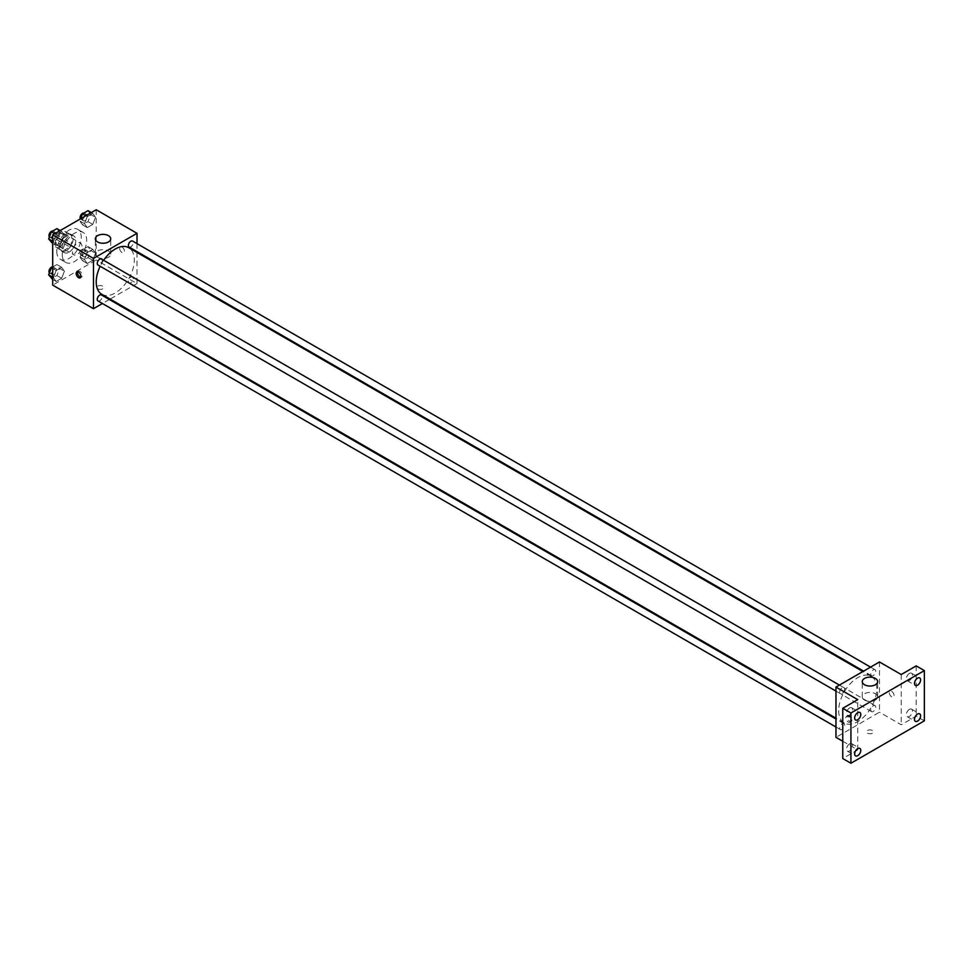 <?xml version="1.0" encoding="UTF-8"?>
<svg xmlns="http://www.w3.org/2000/svg" width="973" height="973" viewBox="0 0 973 973"><rect width="100%" height="100%" fill="white"/><g stroke="black" fill="none" stroke-linecap="round" stroke-linejoin="round"><path stroke-width="0.73" stroke-dasharray="4.87 3.65" d="M72.428 251.764A6.726 3.892 120 0 0 73.814 254.841A6.726 3.892 120 0 0 80.552 250.949A6.726 3.892 120 0 0 80.552 243.177A6.726 3.892 120 0 0 75.359 244.989A6.726 3.892 120 0 0 72.428 251.764M56.106 242.338A6.726 3.892 120 0 0 57.492 245.415A6.726 3.892 120 0 0 64.23 241.535A6.726 3.892 120 0 0 64.23 233.763A6.726 3.892 120 0 0 59.037 235.563A6.726 3.892 120 0 0 56.106 242.338M57.371 235.32L64.352 231.294A9.134 5.279 120 0 1 65.434 231.671A9.134 5.279 120 0 1 66.298 232.425L66.298 240.477A9.134 5.279 120 0 1 64.352 243.858L57.371 247.884A9.134 5.279 120 0 1 56.288 247.507A9.134 5.279 120 0 1 55.425 246.765L55.425 238.701A9.134 5.279 120 0 1 57.371 235.32L62.819 238.47L69.788 234.432L64.352 231.294M64.352 243.858L69.788 246.996L62.819 251.022L57.371 247.884M55.425 246.765L60.861 249.903L60.861 241.839L55.425 238.701M60.861 249.903A9.134 5.279 120 0 0 61.737 250.645A9.134 5.279 120 0 0 62.819 251.022M69.788 246.996A9.134 5.279 120 0 0 71.747 243.615L66.298 240.477M69.788 234.432A9.134 5.279 120 0 1 70.871 234.821A9.134 5.279 120 0 1 71.747 235.563L71.747 243.615M62.819 238.47A9.134 5.279 120 0 0 60.861 241.839M66.298 250.584A9.621 5.546 -60 0 1 61.494 251.058A9.621 5.546 -60 0 1 61.494 239.954A9.621 5.546 -60 0 1 71.114 234.408A9.621 5.546 -60 0 1 72.586 242.107A9.621 5.546 -60 0 1 66.298 250.584M69.022 252.153A9.621 5.546 120 0 0 75.298 243.676A9.621 5.546 120 0 0 73.826 235.977A9.621 5.546 120 0 0 66.419 238.555A9.621 5.546 120 0 0 62.223 248.224A9.621 5.546 120 0 0 64.218 252.627A9.621 5.546 120 0 0 69.022 252.153M71.747 235.563L66.298 232.425M56.787 251.362A17.307 9.998 120 0 0 60.362 259.292A17.307 9.998 120 0 0 77.682 249.295A17.307 9.998 120 0 0 77.682 229.312A17.307 9.998 120 0 0 64.34 233.946A17.307 9.998 120 0 0 56.787 251.362M62.223 254.512A17.307 9.998 120 0 0 65.811 262.43A17.307 9.998 120 0 0 83.119 252.433A17.307 9.998 120 0 0 83.119 232.45A17.307 9.998 120 0 0 69.776 237.084A17.307 9.998 120 0 0 62.223 254.512M95.512 253.248L92.763 260.326L87.266 263.501L84.517 259.596L87.266 252.518L92.763 249.343L95.512 253.248L92.763 260.326L87.266 263.501L84.517 259.596L87.266 252.518L92.763 249.343L95.512 253.248L90.757 250.499L88.008 257.59L82.51 260.752L79.762 256.848L82.51 249.769L88.008 246.595L90.757 250.499M95.512 217.32L92.763 224.41L87.266 227.585L84.517 223.668L87.266 216.59L92.763 213.415L95.512 217.32L92.763 224.41L87.266 227.585L84.517 223.668L87.266 216.59L92.763 213.415L95.512 217.32L90.757 214.571L88.008 221.662L82.51 224.836L79.762 220.92L80.601 218.779M96.218 209.754L96.218 259.998L52.7 285.125M64.4 271.212L61.652 278.29L56.154 281.465L53.406 277.56L56.154 270.482L61.652 267.307L64.4 271.212L61.652 278.29L56.154 281.465L53.406 277.56L56.154 270.482L61.652 267.307L64.4 271.212L59.645 268.463L56.896 275.541L51.399 278.716M64.4 235.284L61.652 242.374L56.154 245.537L53.406 241.632L56.154 234.554L61.652 231.379L64.4 235.284L61.652 242.374L56.154 245.537L53.406 241.632L56.154 234.554L61.652 231.379L64.4 235.284L59.645 232.535L56.896 239.626L51.399 242.8M137.011 252.469L137.011 283.557L96.218 259.998M137.011 283.557L110.095 299.1M109.365 299.526L102.445 303.515M97.92 288.859A3.369 1.946 0 0 0 101.581 289.273A3.369 1.946 0 0 0 103.661 287.485A3.369 1.946 0 0 0 100.292 285.539A3.369 1.946 0 0 0 96.935 287.485A3.369 1.946 0 0 0 97.92 288.859A3.369 1.946 0 0 0 101.581 289.273A3.369 1.946 0 0 0 103.661 287.473A3.369 1.946 0 0 0 100.292 285.539A3.369 1.946 0 0 0 96.935 287.473A3.369 1.946 0 0 0 97.92 288.847M101.8 294.308A26.928 15.544 120 0 0 128.716 278.764A26.928 15.544 120 0 0 128.716 247.677M103.637 260.29A26.928 15.544 120 0 0 100.17 266.286M137.011 243.627L137.011 251.63M129.081 247.045A3.466 1.995 120 0 0 132.547 245.05A3.466 1.995 120 0 0 132.547 241.049M128.363 281.392A3.466 1.995 120 0 0 129.081 282.973A3.466 1.995 120 0 0 132.547 280.978A3.466 1.995 120 0 0 132.547 276.977A3.466 1.995 120 0 0 129.871 277.901A3.466 1.995 120 0 0 128.363 281.392M97.969 300.937A3.466 1.995 120 0 0 101.435 298.942A3.466 1.995 120 0 0 101.435 294.941M101.435 259.013A3.466 1.995 -60 0 1 102.153 260.594A3.466 1.995 -60 0 1 100.633 264.084A3.466 1.995 -60 0 1 97.969 265.009M119.679 248.419A3.369 1.946 -120 0 0 121.138 251.812A3.369 1.946 -120 0 0 123.741 252.712A3.369 1.946 -120 0 0 123.741 248.82A3.369 1.946 -120 0 0 120.372 246.887A3.369 1.946 -120 0 0 119.679 248.419A3.369 1.946 -120 0 0 121.138 251.812A3.369 1.946 -120 0 0 123.741 252.712A3.369 1.946 -120 0 0 123.741 248.82A3.369 1.946 -120 0 0 120.372 246.887A3.369 1.946 -120 0 0 119.679 248.419M77.694 271.856A3.369 1.946 60 0 1 78.229 271.212A3.369 1.946 60 0 1 80.82 272.112A3.369 1.946 60 0 1 82.291 275.505A3.369 1.946 60 0 1 81.598 277.037A3.369 1.946 60 0 1 80.759 277.183M97.58 257.249A7.687 4.439 180 0 1 95.33 254.099A7.687 4.439 180 0 1 103.016 249.66A7.687 4.439 180 0 1 110.715 254.099A7.687 4.439 180 0 1 105.96 258.21A7.687 4.439 180 0 1 97.58 257.249M838.677 710.643A26.928 15.544 120 0 0 844.26 722.963A26.928 15.544 120 0 0 871.176 707.42A26.928 15.544 120 0 0 871.176 676.332A26.928 15.544 120 0 0 850.438 683.545A26.928 15.544 120 0 0 838.677 710.643M844.613 689.261A3.466 1.995 -60 0 1 843.105 692.74A3.466 1.995 -60 0 1 840.429 693.664A3.466 1.995 -60 0 1 840.429 689.675A3.466 1.995 -60 0 1 843.895 687.668A3.466 1.995 -60 0 1 844.613 689.261M870.823 710.047A3.466 1.995 120 0 0 871.54 711.628A3.466 1.995 120 0 0 875.007 709.633A3.466 1.995 120 0 0 875.007 705.632A3.466 1.995 120 0 0 872.343 706.556A3.466 1.995 120 0 0 870.823 710.047M839.711 728.011A3.466 1.995 120 0 0 840.429 729.592A3.466 1.995 120 0 0 843.895 727.597A3.466 1.995 120 0 0 843.895 723.596A3.466 1.995 120 0 0 841.231 724.52A3.466 1.995 120 0 0 839.711 728.011M870.823 674.119A3.466 1.995 120 0 0 871.54 675.7A3.466 1.995 120 0 0 875.007 673.705A3.466 1.995 120 0 0 875.007 669.704A3.466 1.995 120 0 0 872.343 670.64A3.466 1.995 120 0 0 870.823 674.119M879.47 661.968L879.47 712.212L835.965 737.339M924.35 720.847L916.189 716.14L901.229 724.776L879.47 712.212M842.764 741.256L857.724 749.891L842.764 758.539M867.575 733.216A3.369 1.946 0 0 0 871.249 733.63A3.369 1.946 0 0 0 873.328 731.842A3.369 1.946 0 0 0 869.959 729.896A3.369 1.946 0 0 0 866.59 731.842A3.369 1.946 0 0 0 867.575 733.216A3.369 1.946 0 0 0 871.249 733.63A3.369 1.946 0 0 0 873.328 731.842A3.369 1.946 0 0 0 869.959 729.896A3.369 1.946 0 0 0 866.59 731.842A3.369 1.946 0 0 0 867.575 733.216M901.229 674.532L901.229 724.776M889.334 692.776A3.369 1.946 -120 0 0 890.806 696.169A3.369 1.946 -120 0 0 893.396 697.069A3.369 1.946 -120 0 0 893.396 693.19A3.369 1.946 -120 0 0 890.027 691.244A3.369 1.946 -120 0 0 889.334 692.776A3.369 1.946 -120 0 0 890.806 696.169A3.369 1.946 -120 0 0 893.396 697.069A3.369 1.946 -120 0 0 893.396 693.19A3.369 1.946 -120 0 0 890.027 691.244A3.369 1.946 -120 0 0 889.334 692.788M857.724 749.891L857.724 699.648M850.584 720.652A3.369 1.946 60 0 1 849.879 722.197A3.369 1.946 60 0 1 846.522 720.251A3.369 1.946 60 0 1 846.522 716.359A3.369 1.946 60 0 1 849.113 717.259A3.369 1.946 60 0 1 850.584 720.652M851.947 719.862A3.369 1.946 60 0 1 851.253 721.407A3.369 1.946 60 0 1 847.884 719.461A3.369 1.946 60 0 1 847.884 715.569A3.369 1.946 60 0 1 850.487 716.469A3.369 1.946 60 0 1 851.947 719.862M864.523 700.037A7.687 4.439 180 0 1 862.26 696.899A7.687 4.439 180 0 1 869.959 692.448A7.687 4.439 180 0 1 877.646 696.899A7.687 4.439 180 0 1 872.903 700.998A7.687 4.439 180 0 1 864.523 700.037M909.39 709.378A4.318 2.493 120 0 0 906.568 713.185A4.318 2.493 120 0 0 907.225 716.651A4.318 2.493 120 0 0 911.555 714.146A4.318 2.493 120 0 0 911.555 709.159A4.318 2.493 120 0 0 909.39 709.378M909.39 673.45A4.318 2.493 120 0 0 906.568 677.257A4.318 2.493 120 0 0 907.225 680.723A4.318 2.493 120 0 0 911.555 678.23A4.318 2.493 120 0 0 911.555 673.231A4.318 2.493 120 0 0 909.39 673.45M916.189 665.897L916.189 716.14M849.563 743.919A4.318 2.493 120 0 0 846.741 747.726A4.318 2.493 120 0 0 847.398 751.192A4.318 2.493 120 0 0 851.716 748.699A4.318 2.493 120 0 0 851.716 743.7A4.318 2.493 120 0 0 849.563 743.919M849.563 707.991A4.318 2.493 120 0 0 846.741 711.798A4.318 2.493 120 0 0 847.398 715.264A4.318 2.493 120 0 0 851.716 712.771A4.318 2.493 120 0 0 851.716 707.772A4.318 2.493 120 0 0 849.563 707.991M56.896 228.631L59.645 232.535M51.703 237.12A3.466 1.995 120 0 0 52.42 238.713A3.466 1.995 120 0 0 55.875 236.707A3.466 1.995 120 0 0 55.875 232.717A3.466 1.995 120 0 0 53.211 233.642A3.466 1.995 120 0 0 51.703 237.12M61.652 242.374L56.896 239.626M56.154 245.537L52.7 243.554M53.406 241.632L52.7 241.231M56.154 234.554L54.719 233.715M61.652 231.379L60.217 230.54M49.416 236.913A3.466 1.995 120 0 0 49.696 237.144A3.466 1.995 120 0 0 53.162 235.138A3.466 1.995 120 0 0 53.162 231.148A3.466 1.995 120 0 0 52.773 231.002M88.008 210.667L90.757 214.571M82.814 219.168A3.466 1.995 120 0 0 83.532 220.749A3.466 1.995 120 0 0 86.986 218.743A3.466 1.995 120 0 0 86.986 214.753A3.466 1.995 120 0 0 84.323 215.678A3.466 1.995 120 0 0 82.814 219.168M92.763 224.41L88.008 221.662M87.266 227.585L82.51 224.836M84.517 223.668L79.762 220.92M87.266 216.59L85.831 215.751M92.763 213.415L91.328 212.588M80.455 218.864A3.466 1.995 120 0 0 80.808 219.18A3.466 1.995 120 0 0 84.274 217.174A3.466 1.995 120 0 0 84.274 213.184A3.466 1.995 120 0 0 83.897 213.038M52.7 266.979L56.896 264.559L59.645 268.463M51.703 273.048A3.466 1.995 120 0 0 52.42 274.641A3.466 1.995 120 0 0 55.875 272.635A3.466 1.995 120 0 0 55.875 268.645A3.466 1.995 120 0 0 53.211 269.57A3.466 1.995 120 0 0 51.703 273.048M61.652 278.29L56.896 275.541M56.154 281.465L52.7 279.47M53.406 277.56L52.7 277.147M56.154 270.482L52.7 268.487M61.652 267.307L56.896 264.559M49.416 272.841A3.466 1.995 120 0 0 49.696 273.06A3.466 1.995 120 0 0 53.162 271.066A3.466 1.995 120 0 0 53.162 267.064A3.466 1.995 120 0 0 52.7 266.918M82.814 255.084A3.466 1.995 120 0 0 83.532 256.677A3.466 1.995 120 0 0 86.986 254.671A3.466 1.995 120 0 0 86.986 250.681A3.466 1.995 120 0 0 84.323 251.606A3.466 1.995 120 0 0 82.814 255.084M92.763 260.326L88.008 257.59M87.266 263.501L82.51 260.752M84.517 259.596L79.762 256.848M87.266 252.518L82.51 249.769M92.763 249.343L88.008 246.595M80.09 253.515A3.466 1.995 120 0 0 80.808 255.108A3.466 1.995 120 0 0 84.274 253.102A3.466 1.995 120 0 0 84.274 249.112A3.466 1.995 120 0 0 81.598 250.037A3.466 1.995 120 0 0 80.09 253.515M57.492 245.415L73.814 254.841M64.23 233.763L80.552 243.177M73.826 235.977L71.114 234.408M64.218 252.627L61.494 251.058M70.871 234.821L65.434 231.671M61.737 250.645L56.288 247.507M83.119 232.45L77.682 229.312M65.811 262.43L60.362 259.292M78.229 271.212L76.855 272.002M81.598 277.037L80.224 277.828M110.715 254.099L110.715 238.811M95.33 254.099L95.33 238.811M871.176 676.332L862.881 671.54M844.26 722.963L835.965 718.183M835.965 691.085L840.429 693.664M839.419 685.089L843.895 687.668M875.007 705.632L132.547 276.977M871.54 711.628L129.081 282.973M843.895 723.596L835.965 719.023M840.429 729.592L835.965 727.013M875.007 669.704L870.531 667.125M871.54 675.7L863.61 671.127M847.884 715.569L846.522 716.359M851.253 721.407L849.879 722.197M877.646 696.899L877.646 681.599M862.26 696.899L862.26 681.599M907.225 716.651L915.386 721.358M911.555 709.159L919.716 713.866M847.398 751.192L855.559 755.899M851.716 743.7L859.877 748.419M847.398 715.264L855.559 719.971M851.716 707.772L859.877 712.491M907.225 680.723L915.386 685.43M911.555 673.231L919.716 677.95M55.875 232.717L53.162 231.148M52.42 238.713L49.696 237.144M86.986 214.753L84.274 213.184M83.532 220.749L80.808 219.18M55.875 268.645L53.162 267.064M52.42 274.641L49.696 273.06M86.986 250.681L84.274 249.112M83.532 256.677L80.808 255.108"/><path stroke-width="1.46" d="M102.445 303.515L93.493 308.684L52.7 285.125L52.7 234.882L96.218 209.754L137.011 233.313L137.011 243.627M110.095 299.1L109.365 299.526M100.17 266.286A26.928 15.544 120 0 0 96.218 281.988A26.928 15.544 120 0 0 101.8 294.308L835.965 718.183M862.881 671.54L128.716 247.677A26.928 15.544 120 0 0 103.637 260.29M137.011 251.63L137.011 252.469M93.493 308.684L93.493 258.429L137.011 233.313M870.531 667.125L132.547 241.049A3.466 1.995 120 0 0 129.871 241.985A3.466 1.995 120 0 0 128.363 245.464A3.466 1.995 120 0 0 129.081 247.045L863.61 671.127M835.965 719.023L101.435 294.941A3.466 1.995 120 0 0 98.76 295.865A3.466 1.995 120 0 0 97.251 299.356A3.466 1.995 120 0 0 97.969 300.937L835.965 727.013M835.965 691.085L97.969 265.009A3.466 1.995 -60 0 1 97.969 261.007A3.466 1.995 -60 0 1 101.435 259.013L839.419 685.089M93.493 258.429L52.7 234.882M97.58 241.949A7.687 4.439 180 0 1 95.33 238.811A7.687 4.439 180 0 1 103.016 234.359A7.687 4.439 180 0 1 110.715 238.811A7.687 4.439 180 0 1 105.96 242.909A7.687 4.439 180 0 1 97.58 241.949M80.917 276.296A3.369 1.946 60 0 1 80.224 277.828A3.369 1.946 60 0 1 76.855 275.894A3.369 1.946 60 0 1 76.855 272.002A3.369 1.946 60 0 1 79.458 272.902A3.369 1.946 60 0 1 80.917 276.296M80.759 277.183A3.369 1.946 60 0 1 78.229 275.104A3.369 1.946 60 0 1 77.694 271.856M842.764 741.256L835.965 737.339L835.965 687.084L879.47 661.968L901.229 674.532L916.189 665.897L924.35 670.604L924.35 720.847L850.925 763.246L842.764 758.539L842.764 708.283L857.724 699.648L835.965 687.084M850.925 763.246L850.925 713.002L842.764 708.283M850.925 713.002L924.35 670.604M864.523 684.737A7.687 4.439 180 0 1 862.26 681.599A7.687 4.439 180 0 1 869.959 677.147A7.687 4.439 180 0 1 877.646 681.599A7.687 4.439 180 0 1 872.903 685.697A7.687 4.439 180 0 1 864.523 684.737M917.551 685.223A4.318 2.493 -60 0 1 915.386 685.43A4.318 2.493 -60 0 1 914.729 681.964A4.318 2.493 -60 0 1 917.551 678.157A4.318 2.493 -60 0 1 919.716 677.95A4.318 2.493 -60 0 1 920.373 681.404A4.318 2.493 -60 0 1 917.551 685.223M857.724 719.765A4.318 2.493 -60 0 1 855.559 719.971A4.318 2.493 -60 0 1 854.89 716.517A4.318 2.493 -60 0 1 857.724 712.698A4.318 2.493 -60 0 1 859.877 712.491A4.318 2.493 -60 0 1 860.546 715.958A4.318 2.493 -60 0 1 857.724 719.765M857.724 755.693A4.318 2.493 -60 0 1 855.559 755.899A4.318 2.493 -60 0 1 854.89 752.433A4.318 2.493 -60 0 1 857.724 748.626A4.318 2.493 -60 0 1 859.877 748.419A4.318 2.493 -60 0 1 860.546 751.874A4.318 2.493 -60 0 1 857.724 755.693M917.551 721.139A4.318 2.493 -60 0 1 915.386 721.358A4.318 2.493 -60 0 1 914.729 717.892A4.318 2.493 -60 0 1 917.551 714.085A4.318 2.493 -60 0 1 919.716 713.866A4.318 2.493 -60 0 1 920.373 717.332A4.318 2.493 -60 0 1 917.551 721.139M52.7 243.554L48.65 238.884L51.399 231.805L56.896 228.631L60.217 230.54M52.7 241.231L48.65 238.884M54.719 233.715L51.399 231.805M52.773 231.002A3.466 1.995 120 0 0 50.268 232.316A3.466 1.995 120 0 0 48.978 235.551A3.466 1.995 120 0 0 49.416 236.913M80.601 218.779L82.51 213.841L88.008 210.667L91.328 212.588M85.831 215.751L82.51 213.841M83.897 213.038A3.466 1.995 120 0 0 81.379 214.352A3.466 1.995 120 0 0 80.09 217.587A3.466 1.995 120 0 0 80.455 218.864M52.7 279.47L48.65 274.812L51.399 267.733L52.7 266.979M52.7 277.147L48.65 274.812M52.7 268.487L51.399 267.733M52.7 266.918A3.466 1.995 120 0 0 50.231 268.293A3.466 1.995 120 0 0 48.978 271.479A3.466 1.995 120 0 0 49.416 272.841"/></g></svg>
